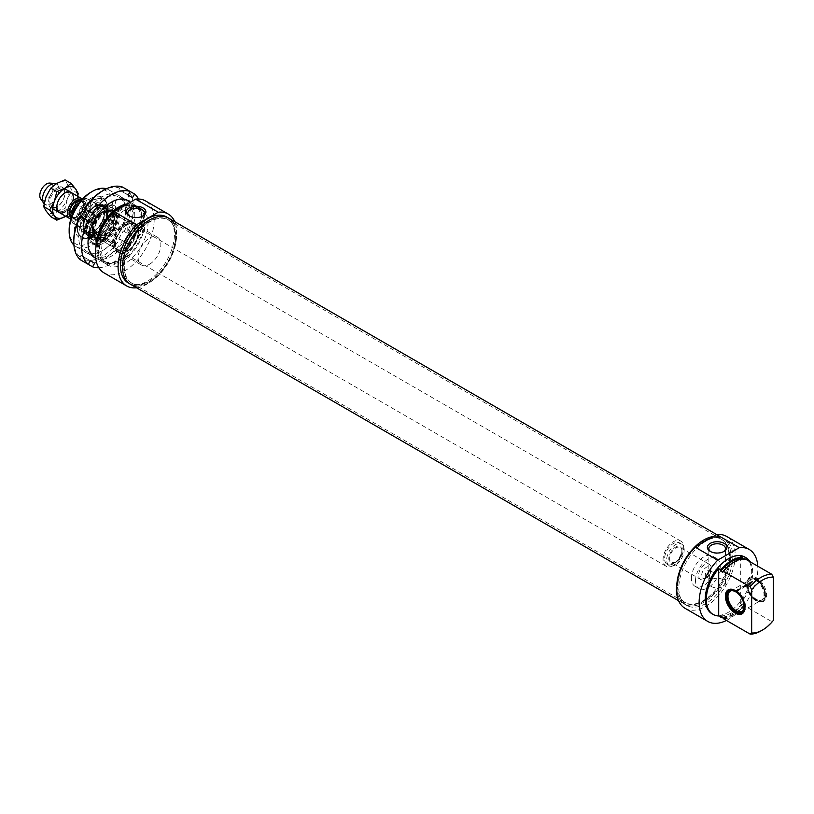 <?xml version="1.0" encoding="UTF-8"?>
<svg xmlns="http://www.w3.org/2000/svg" width="814" height="814" viewBox="0 0 814 814"><rect width="100%" height="100%" fill="white"/><g stroke="black" fill="none" stroke-linecap="round" stroke-linejoin="round"><path stroke-width="0.61" stroke-dasharray="4.07 3.05" d="M64.55 210.684A10.47 6.044 -60 0 1 59.32 211.202A10.47 6.044 -60 0 1 57.713 202.808A10.47 6.044 -60 0 1 64.55 193.579A10.47 6.044 -60 0 1 69.79 193.06A10.47 6.044 -60 0 1 71.398 201.455A10.47 6.044 -60 0 1 64.55 210.684M65.039 211.925A11.65 6.726 120 0 0 72.772 201.251M57.275 189.387A10.47 6.044 120 0 0 50.437 198.606A10.47 6.044 120 0 0 52.045 207A10.47 6.044 120 0 0 62.515 200.956A10.47 6.044 120 0 0 62.515 188.868A10.47 6.044 120 0 0 57.275 189.387M65.73 216.27A17.481 10.094 120 0 0 75.743 203.368A17.481 10.094 120 0 0 77.381 196.082M56.797 188.136A11.65 6.726 -60 0 1 63.93 198.29A11.65 6.726 -60 0 1 49.654 206.532A11.65 6.726 -60 0 1 56.797 188.136M46.093 196.693A17.481 10.094 -60 0 1 56.797 183.384A17.481 10.094 -60 0 1 67.501 184.34A17.481 10.094 -60 0 1 67.501 198.606A17.481 10.094 -60 0 1 56.797 211.925A17.481 10.094 -60 0 1 46.093 210.968A17.481 10.094 -60 0 1 46.093 196.693M77.747 196.286L75.743 203.368L71.072 211.925L65.039 216.687M50.763 216.687L56.797 211.925L65.039 208.445L67.501 198.606L72.171 190.049L67.501 184.34L65.039 179.894M71.072 211.925L65.039 208.445M78.205 193.529L72.171 190.049M124.277 266.351A36.426 21.032 120 0 0 131.817 283.028A36.426 21.032 120 0 0 135.602 284.442A36.426 21.032 120 0 0 168.244 261.996A36.426 21.032 120 0 0 171.357 222.507A36.426 21.032 120 0 0 168.244 219.943A36.426 21.032 120 0 0 140.171 229.701A36.426 21.032 120 0 0 124.277 266.351M123.616 266.137A36.62 21.144 -60 0 1 141.931 226.974A36.62 21.144 -60 0 1 170.96 222.049A36.62 21.144 -60 0 1 167.826 261.752A36.62 21.144 -60 0 1 135.002 284.33A36.62 21.144 -60 0 1 123.616 266.137M677.492 585.744A36.426 21.032 -60 0 1 691.167 551.587A36.426 21.032 -60 0 1 717.673 537.912A36.426 21.032 -60 0 1 721.458 539.336A36.426 21.032 -60 0 1 721.458 581.389A36.426 21.032 -60 0 1 685.032 602.421A36.426 21.032 -60 0 1 681.918 599.857A36.426 21.032 -60 0 1 677.492 585.744M130.433 284.239A38.166 22.039 120 0 0 168.6 262.2A38.166 22.039 120 0 0 168.6 218.132M677.869 586.121A36.62 21.144 120 0 0 682.315 600.315A36.62 21.144 120 0 0 722.069 581.745A36.62 21.144 120 0 0 718.274 538.034A36.62 21.144 120 0 0 691.625 551.78A36.62 21.144 120 0 0 677.869 586.121M676.77 586.762A38.166 22.039 -60 0 1 677.014 582.478A38.166 22.039 120 0 0 684.676 604.232A38.166 22.039 -60 0 1 676.77 586.762M713.329 536.507A38.166 22.039 -60 0 1 722.842 538.115A38.166 22.039 -60 0 1 722.852 582.193A38.166 22.039 -60 0 1 684.676 604.232A38.166 22.039 120 0 0 722.852 582.193A38.166 22.039 120 0 0 722.842 538.115A38.166 22.039 120 0 0 713.329 536.507M90.273 222.029L80.026 216.117M85.368 209.106L84.402 208.547M81.003 255.372L90.273 260.724L81.003 255.372L80.026 257.051A10224.532 8348.272 -60 0 0 80.474 259.849M122.497 240.629L130.22 245.095L128.154 243.895L132.519 236.325L123.25 230.973L118.875 238.543L122.497 240.629A42.247 24.389 -60 0 1 84.839 262.373A10224.532 8348.272 120 0 1 84.402 259.574L85.368 257.896M132.519 236.325L123.25 230.973M128.154 243.895L118.875 238.543M98.83 267.735A42.247 24.389 120 0 0 130.22 245.095M134.595 237.525A42.247 24.389 120 0 0 138.502 199.013M95.696 258.231A33.059 19.088 120 0 0 127.92 238.716A33.059 19.088 120 0 0 129.914 202.014M124.227 231.532A40.069 23.128 120 0 0 124.227 190.598A10224.532 8348.272 120 0 1 126.872 189.581A42.247 24.389 -60 0 1 126.872 233.058M126.872 189.581L130.22 191.524M84.402 259.574A40.069 23.128 120 0 0 119.851 239.102M73.799 240.181A40.069 23.128 120 0 0 80.026 257.051M128.154 195.116L118.875 189.754L123.25 192.277L124.227 190.598M122.497 187.057A10224.532 8348.272 -60 0 0 119.851 188.075L118.875 189.754M132.519 197.639L123.25 192.277M119.851 188.075A40.069 23.128 120 0 0 102.126 191.107M85.602 214.286A33.059 19.088 -60 0 1 87.932 210.582A33.059 19.088 -60 0 1 112.485 193.651A33.059 19.088 -60 0 1 125.498 210.327A33.059 19.088 -60 0 1 102.126 250.814A33.059 19.088 -60 0 1 80.535 246.622A33.059 19.088 -60 0 1 85.602 214.286M126.17 237.708A31.593 18.244 -60 0 1 94.566 255.952A31.593 18.244 -60 0 1 88.024 241.483A31.593 18.244 -60 0 1 94.566 219.465A31.593 18.244 -60 0 1 110.368 202.788A31.593 18.244 -60 0 1 126.17 201.221A31.593 18.244 -60 0 1 126.17 237.708M87.352 215.293A31.593 18.244 120 0 0 87.352 251.78A31.593 18.244 120 0 0 103.154 250.224A31.593 18.244 120 0 0 125.498 211.518A31.593 18.244 120 0 0 118.956 197.059A31.593 18.244 120 0 0 87.352 215.293M706.338 578.011A6.553 3.785 -60 0 1 701.699 575.335A6.553 3.785 -60 0 1 706.338 567.307A6.553 3.785 -60 0 1 710.968 569.983A6.553 3.785 -60 0 1 706.338 578.011L704.792 578.907A8.74 5.047 120 0 0 710.968 568.203A8.74 5.047 120 0 0 709.167 564.204A8.74 5.047 120 0 0 700.416 569.251A8.74 5.047 120 0 0 700.416 579.344A8.74 5.047 120 0 0 704.792 578.907L706.338 578.011M82.275 199.064A11.65 6.726 -60 0 1 82.977 208.588A11.65 6.726 -60 0 1 75.631 218.04A11.65 6.726 -60 0 1 70.37 218.885M80.413 220.299L75.773 224.41L80.515 227.137L86.722 226.526L90.354 221.459L85.612 218.722L80.413 220.299A12.454 7.194 120 0 0 88.268 205.657A12.454 7.194 120 0 0 80.413 200.081M82.56 198.942L85.612 198.504L90.354 201.241L80.515 206.919L77.534 205.199M90.354 201.241L80.515 206.919M80.515 227.137L90.354 221.459M87.19 226.801A14.204 8.201 -60 0 1 80.087 227.503A14.204 8.201 -60 0 1 77.808 224.756A14.204 8.201 -60 0 1 80.087 211.101A14.204 8.201 -60 0 1 90.771 202.299A14.204 8.201 -60 0 1 94.292 202.9A14.204 8.201 -60 0 1 96.469 214.286A14.204 8.201 -60 0 1 87.19 226.801M675.427 564.926A12.383 7.153 -60 0 1 669.24 565.547A12.383 7.153 -60 0 1 669.24 551.241A12.383 7.153 -60 0 1 681.623 544.098A12.383 7.153 -60 0 1 683.526 554.019A12.383 7.153 -60 0 1 675.427 564.926M673.371 563.746A12.383 7.153 -60 0 1 667.175 564.356A12.383 7.153 -60 0 1 667.175 550.05A12.383 7.153 -60 0 1 679.558 542.907A12.383 7.153 -60 0 1 681.46 552.828A12.383 7.153 -60 0 1 673.371 563.746M673.371 565.526A14.571 8.415 -60 0 1 666.086 566.249A14.571 8.415 -60 0 1 666.086 549.419A14.571 8.415 -60 0 1 680.657 541.015A14.571 8.415 -60 0 1 682.885 552.686A14.571 8.415 -60 0 1 673.371 565.526M87.637 227.35A14.571 8.415 -60 0 1 80.352 228.073A14.571 8.415 -60 0 1 78.012 225.254A14.571 8.415 -60 0 1 80.352 211.253A14.571 8.415 -60 0 1 91.31 202.218A14.571 8.415 -60 0 1 94.923 202.839A14.571 8.415 -60 0 1 97.151 214.52A14.571 8.415 -60 0 1 87.637 227.35M56.064 183.822A11.65 6.726 -60 0 1 56.563 184.066A11.65 6.726 -60 0 1 58.354 193.406A11.65 6.726 -60 0 1 50.743 203.673A11.65 6.726 -60 0 1 44.912 204.253A11.65 6.726 -60 0 1 44.119 203.642M49.847 183.079A9.473 5.464 -60 0 1 52.961 189.977A9.473 5.464 -60 0 1 46.49 199.44A9.473 5.464 -60 0 1 40.7 198.931M92.857 232.387L92.481 232.01L93.742 231.278L94.404 231.491L113.97 242.796L114.347 243.172L112.434 243.691L93.366 232.682A16.758 9.676 120 0 0 96.835 240.12A16.758 9.676 120 0 0 100.987 240.832A16.758 9.676 120 0 0 113.594 230.443A16.758 9.676 120 0 0 116.28 214.336A16.758 9.676 120 0 0 113.594 211.101A16.758 9.676 120 0 0 100.773 215.486A16.758 9.676 120 0 0 93.366 232.214L112.434 243.213L114.347 242.694L94.404 231.023L92.481 231.532L93.366 232.214A16.758 9.676 120 0 0 93.366 232.682L92.857 232.387A16.758 9.676 120 0 0 94.892 238.644A16.758 9.676 120 0 0 96.327 239.825A16.758 9.676 120 0 0 113.075 230.148A16.758 9.676 120 0 0 113.075 210.806A16.758 9.676 120 0 0 111.335 210.144A16.758 9.676 120 0 0 99.237 216.331A16.758 9.676 120 0 0 92.857 231.909M92.481 232.01A16.555 9.565 120 0 0 94.485 238.187A16.555 9.565 120 0 0 112.464 229.792A16.555 9.565 120 0 0 110.745 210.022A16.555 9.565 120 0 0 98.789 216.137A16.555 9.565 120 0 0 92.481 231.532M93.742 231.278A14.764 8.527 120 0 0 98.331 238.38A14.764 8.527 120 0 0 111.569 229.273A14.764 8.527 120 0 0 112.831 213.268A14.764 8.527 120 0 0 101.221 215.161A14.764 8.527 120 0 0 93.742 230.8M113.97 242.796A14.571 8.415 120 0 0 115.741 248.209A14.571 8.415 120 0 0 116.992 249.226A14.571 8.415 120 0 0 131.563 240.822A14.571 8.415 120 0 0 131.563 223.992A14.571 8.415 120 0 0 130.047 223.423A14.571 8.415 120 0 0 119.536 228.785A14.571 8.415 120 0 0 113.97 242.318M114.347 243.172A14.764 8.527 120 0 0 116.137 248.657A14.764 8.527 120 0 0 132.173 241.168A14.764 8.527 120 0 0 130.637 223.545A14.764 8.527 120 0 0 119.984 228.978A14.764 8.527 120 0 0 114.347 242.694M94.404 231.491A14.571 8.415 120 0 0 97.415 237.932A14.571 8.415 120 0 0 98.932 238.502A14.571 8.415 120 0 0 111.986 229.517A14.571 8.415 120 0 0 113.238 213.716A14.571 8.415 120 0 0 111.986 212.698A14.571 8.415 120 0 0 100.855 216.493A14.571 8.415 120 0 0 94.404 231.023M112.434 243.213A16.758 9.676 -60 0 1 124.277 222.934A16.758 9.676 -60 0 1 132.651 222.1A16.758 9.676 -60 0 1 134.086 223.28A16.758 9.676 -60 0 1 132.651 241.453A16.758 9.676 -60 0 1 117.633 251.78A16.758 9.676 -60 0 1 115.893 251.119A16.758 9.676 -60 0 1 112.434 243.691M113.085 243.905A16.555 9.565 120 0 0 118.223 251.892A16.555 9.565 120 0 0 133.069 241.687A16.555 9.565 120 0 0 134.483 223.738A16.555 9.565 120 0 0 121.459 225.875A16.555 9.565 120 0 0 113.085 243.427M126.852 224.42A16.758 9.676 120 0 0 115.903 239.184A16.758 9.676 120 0 0 118.468 252.605A16.758 9.676 120 0 0 135.226 242.938A16.758 9.676 120 0 0 135.226 223.585A16.758 9.676 120 0 0 126.852 224.42M108.384 205.871A20.849 12.037 -60 0 1 116.951 209.656A20.849 12.037 -60 0 1 114.092 230.738A20.849 12.037 -60 0 1 97.273 243.742A20.849 12.037 -60 0 1 90.018 226.17A20.849 12.037 -60 0 1 108.384 205.871M102.147 241.677A21.856 12.617 -60 0 1 95.442 243.783A21.856 12.617 -60 0 1 91.219 242.765A21.856 12.617 -60 0 1 87.871 225.254A21.856 12.617 -60 0 1 102.147 205.993A21.856 12.617 -60 0 1 107.082 204.08A21.856 12.617 -60 0 1 113.075 204.914A21.856 12.617 -60 0 1 116.066 208.048A21.856 12.617 -60 0 1 102.147 241.677M99.389 241.85A18.956 10.938 -60 0 1 93.793 240.873A18.956 10.938 -60 0 1 94.19 219.251A18.956 10.938 -60 0 1 112.719 208.079A18.956 10.938 -60 0 1 115.212 225.926A18.956 10.938 -60 0 1 99.389 241.85M97.792 198.708A21.856 12.617 120 0 0 92.857 200.631A21.856 12.617 120 0 0 78.571 219.882A21.856 12.617 120 0 0 81.929 237.393A21.856 12.617 120 0 0 103.785 224.776A21.856 12.617 120 0 0 103.785 199.542A21.856 12.617 120 0 0 97.792 198.708M96.52 202.879A17.114 9.88 -60 0 1 101.384 203.632A17.114 9.88 -60 0 1 101.211 223.29A17.114 9.88 -60 0 1 84.259 233.272A17.114 9.88 -60 0 1 82.295 217.084A17.114 9.88 -60 0 1 96.52 202.879M90.334 233.15A15.588 9.005 -60 0 1 84.371 231.013A15.588 9.005 -60 0 1 86.06 214.55A15.588 9.005 -60 0 1 99.471 204.853A15.588 9.005 -60 0 1 103.877 218.569A15.588 9.005 -60 0 1 90.334 233.15M92.867 234.157A15.151 8.751 -60 0 1 88.716 233.577A15.151 8.751 -60 0 1 87.739 232.845A15.151 8.751 -60 0 1 87.607 218.233A15.151 8.751 -60 0 1 99.715 206.756A15.151 8.751 -60 0 1 102.747 206.858A15.151 8.751 -60 0 1 103.866 207.336A15.151 8.751 -60 0 1 105.393 221.723A15.151 8.751 -60 0 1 92.867 234.157M101.913 208.028A15.151 8.751 -60 0 1 106.064 208.598A15.151 8.751 -60 0 1 106.583 208.944A15.151 8.751 -60 0 1 106.064 226.099A15.151 8.751 -60 0 1 91.473 235.124A15.151 8.751 -60 0 1 90.914 234.849A15.151 8.751 -60 0 1 89.377 220.452A15.151 8.751 -60 0 1 101.913 208.028M106.553 210.663A15.191 8.771 -60 0 1 110.714 211.243A15.191 8.771 -60 0 1 110.714 228.785A15.191 8.771 -60 0 1 95.523 237.546A15.191 8.771 -60 0 1 93.997 223.128A15.191 8.771 -60 0 1 106.553 210.663M106.237 210.49A15.191 8.771 -60 0 1 110.399 211.07A15.191 8.771 -60 0 1 110.399 228.602A15.191 8.771 -60 0 1 95.218 237.373A15.191 8.771 -60 0 1 93.681 222.944A15.191 8.771 -60 0 1 106.237 210.49M106.644 210.277A15.619 9.015 -60 0 1 112.291 212.006A15.619 9.015 -60 0 1 110.928 228.907A15.619 9.015 -60 0 1 96.978 238.543A15.619 9.015 -60 0 1 93.203 224.481A15.619 9.015 -60 0 1 106.644 210.277M69.159 229.772A30.596 17.664 120 0 0 90.792 242.267A30.596 17.664 120 0 0 112.424 204.792A30.596 17.664 120 0 0 90.792 192.297M106.41 188.777A32.784 18.926 -60 0 1 108.73 189.784A32.784 18.926 -60 0 1 108.73 227.635A32.784 18.926 -60 0 1 75.946 246.561A32.784 18.926 -60 0 1 73.921 245.055M95.94 247.232A32.784 18.926 120 0 0 102.737 262.027A32.784 18.926 120 0 0 119.119 260.409A32.784 18.926 120 0 0 142.308 220.258A32.784 18.926 120 0 0 135.511 205.25A32.784 18.926 120 0 0 127.442 203.856M90.792 198.413A23.118 13.35 -60 0 1 106.064 201.73A23.118 13.35 -60 0 1 102.35 223.952A23.118 13.35 -60 0 1 84.961 238.278A23.118 13.35 -60 0 1 74.715 223.138A23.118 13.35 -60 0 1 90.792 198.413M124.44 205.586A32.051 18.508 -60 0 1 142.308 220.848A32.051 18.508 -60 0 1 119.638 260.104A32.051 18.508 -60 0 1 98.138 238.075M112.474 213.237A32.051 18.508 -60 0 1 114.835 211.131M101.638 229.426A31.329 18.081 120 0 0 103.978 261.06A31.329 18.081 120 0 0 135.297 242.979A31.329 18.081 120 0 0 135.297 206.807A31.329 18.081 120 0 0 119.638 208.364A31.329 18.081 120 0 0 106.736 220.604M104.182 210.643A17.593 10.155 -60 0 1 115.812 213.176A17.593 10.155 -60 0 1 112.983 230.097A17.593 10.155 -60 0 1 99.746 240.995A17.593 10.155 -60 0 1 91.748 232.448A17.593 10.155 -60 0 1 104.182 210.643M104.182 207.173A21.856 12.617 120 0 0 89.906 226.424A21.856 12.617 120 0 0 93.254 243.935A21.856 12.617 120 0 0 115.11 231.318A21.856 12.617 120 0 0 115.11 206.084A21.856 12.617 120 0 0 104.182 207.173M92.338 200.325A21.856 12.617 120 0 0 78.063 219.587A21.856 12.617 120 0 0 81.41 237.098A21.856 12.617 120 0 0 86.823 238.024A21.856 12.617 120 0 0 103.266 224.481A21.856 12.617 120 0 0 106.776 203.469A21.856 12.617 120 0 0 103.266 199.247A21.856 12.617 120 0 0 92.338 200.325M142.491 216.229A8.333 4.813 180 0 1 142.012 216.524A8.333 4.813 180 0 1 130.23 216.524L130.23 216.524A8.333 4.813 180 0 1 129.752 216.229M130.23 216.524L129.192 215.924L130.23 216.524M130.23 235.684C134.147 236.874 138.075 236.243 142.012 233.771L144.454 231.288C142.308 227.655 137.556 226.221 130.23 226.964L127.788 231.288L130.23 235.684M136.538 287.769A41.524 23.972 120 0 0 168.213 261.986A41.524 23.972 120 0 0 174.715 221.652M128.368 283.048A38.166 22.039 120 0 0 166.544 261.009A38.166 22.039 120 0 0 166.534 216.941M121.703 209.554A31.329 18.081 120 0 0 101.231 237.149A31.329 18.081 120 0 0 106.034 262.25A31.329 18.081 120 0 0 137.363 244.169A31.329 18.081 120 0 0 137.363 207.997A31.329 18.081 120 0 0 121.703 209.554M121.703 208.364A32.784 18.926 120 0 0 100.285 237.25A32.784 18.926 120 0 0 105.311 263.512A32.784 18.926 120 0 0 138.085 244.587A32.784 18.926 120 0 0 138.085 206.736A32.784 18.926 120 0 0 121.703 208.364M124.786 210.144A32.784 18.926 120 0 0 103.378 239.031A32.784 18.926 120 0 0 108.394 265.303A32.784 18.926 120 0 0 141.178 246.377A32.784 18.926 120 0 0 141.178 208.516A32.784 18.926 120 0 0 124.786 210.144M104.029 272.873A41.524 23.972 120 0 0 145.553 248.901A41.524 23.972 120 0 0 145.553 200.946M137.017 286.029A38.166 22.039 120 0 0 168.6 262.2A38.166 22.039 120 0 0 173.433 222.934M149.511 264.265A16.026 9.249 120 0 0 159.982 250.152A16.026 9.249 120 0 0 157.529 237.301A16.026 9.249 120 0 0 149.511 238.095A16.026 9.249 120 0 0 139.041 252.218A16.026 9.249 120 0 0 141.504 265.059A16.026 9.249 120 0 0 149.511 264.265M126.852 225.01A16.026 9.249 120 0 0 116.382 239.133A16.026 9.249 120 0 0 118.834 251.974A16.026 9.249 120 0 0 134.859 242.725A16.026 9.249 120 0 0 134.859 224.216A16.026 9.249 120 0 0 126.852 225.01M735.907 591.951L756.511 580.056L755.992 579.324L735.988 591.015M735.591 590.75L756.094 578.947L755.585 580.28L735.907 591.605M738.481 593.07A12.912 7.458 60 0 1 744.403 603.327M736.416 591.819A11.65 6.726 60 0 1 743.538 601.088A11.65 6.726 60 0 1 743.04 610.49A11.65 6.726 60 0 1 742.836 610.704M731.308 590.73A11.65 6.726 60 0 1 731.593 590.669A11.65 6.726 60 0 1 736.009 591.585M755.992 580.514A11.65 6.726 60 0 1 763.44 590.801A11.65 6.726 60 0 1 761.619 600.01A11.65 6.726 60 0 1 760.408 600.457A11.65 6.726 60 0 1 749.959 593.274A11.65 6.726 60 0 1 748.961 580.636A11.65 6.726 60 0 1 749.959 579.822A11.65 6.726 60 0 1 755.585 580.28M756.511 580.056A11.854 6.838 60 0 1 764.346 591.534A11.854 6.838 60 0 1 760.998 600.335A11.854 6.838 60 0 1 750.376 593.04A11.854 6.838 60 0 1 749.358 580.189A11.854 6.838 60 0 1 756.094 579.822M736.416 590.628A13.116 7.57 60 0 1 745.482 606.562A13.116 7.57 60 0 1 742.765 612.566A13.116 7.57 60 0 1 742.51 612.708M741.106 613.135A13.116 7.57 60 0 1 729.659 604.995A13.116 7.57 60 0 1 728.337 591.015M729.405 590.018A13.116 7.57 60 0 1 729.659 589.855A13.116 7.57 60 0 1 736.009 590.394M755.585 579.09A13.116 7.57 -120 0 0 750.589 578.042A13.116 7.57 -120 0 0 749.226 578.561A13.116 7.57 -120 0 0 749.226 593.701A13.116 7.57 -120 0 0 762.342 601.271A13.116 7.57 -120 0 0 763.471 600.345A13.116 7.57 -120 0 0 765.058 595.268A13.116 7.57 -120 0 0 755.992 579.324M756.511 579.192A12.912 7.458 60 0 1 764.417 589.458A12.912 7.458 60 0 1 763.868 599.887A12.912 7.458 60 0 1 749.847 593.345A12.912 7.458 60 0 1 751.18 577.92A12.912 7.458 60 0 1 756.094 578.947M747.028 584.259A13.116 7.57 -120 0 0 756.298 600.325A13.116 7.57 -120 0 0 762.86 600.966A13.116 7.57 -120 0 0 765.577 594.963A13.116 7.57 -120 0 0 759.849 581.776A13.116 7.57 -120 0 0 749.745 578.255A13.116 7.57 -120 0 0 747.028 584.259L747.028 583.669A13.838 7.987 60 0 1 756.817 578.011A13.838 7.987 60 0 1 766.605 594.963A13.838 7.987 60 0 1 756.817 600.62A13.838 7.987 60 0 1 747.028 583.669M735.439 590.659A13.116 7.57 60 0 1 735.693 590.801A13.116 7.57 60 0 1 744.973 606.868A13.116 7.57 60 0 1 744.963 607.152M750.02 561.721A32.784 18.926 -60 0 1 740.333 603.469L742.399 604.66L742.399 603.306L744.454 605.178A344.81 199.074 -120 0 0 744.973 606.145L771.753 621.611L773.3 620.471M740.333 603.469L740.333 556.125M744.973 558.801A344.81 199.074 -120 0 0 744.454 559.177L744.454 559.859L742.785 558.903M744.973 606.868L744.973 607.458M744.973 606.145A32.784 18.926 -60 0 1 723.331 618.64M722.822 617.663A32.051 18.508 120 0 0 744.454 605.178M722.822 616.992A31.329 18.081 120 0 0 744.454 604.497M744.454 559.177A32.051 18.508 120 0 0 733.892 562.108M744.454 559.859A31.329 18.081 120 0 0 722.822 572.354M760.937 630.952A32.784 18.926 120 0 0 771.753 621.611M710.459 572.069A3.643 2.106 120 0 0 709.706 570.4A3.643 2.106 120 0 0 706.898 571.377A3.643 2.106 120 0 0 705.311 575.04A3.643 2.106 120 0 0 706.064 576.709A3.643 2.106 120 0 0 708.872 575.732A3.643 2.106 120 0 0 710.459 572.069M709.279 577.33C709.401 573.717 710.764 572.11 713.369 572.517C714.509 575.976 713.298 578.082 709.727 578.825L709.279 577.33M691.401 578.316A17.481 10.094 -60 0 1 699.033 560.724A17.481 10.094 -60 0 1 712.504 556.033A17.481 10.094 -60 0 1 716.127 564.041A17.481 10.094 -60 0 1 708.495 581.634A17.481 10.094 -60 0 1 695.024 586.314A17.481 10.094 -60 0 1 691.401 578.316M695.522 580.697A17.481 10.094 -60 0 1 703.154 563.095A17.481 10.094 -60 0 1 716.625 558.414A17.481 10.094 -60 0 1 716.625 578.601A17.481 10.094 -60 0 1 699.145 588.695A17.481 10.094 -60 0 1 695.522 580.697M723.524 551.678A8.333 4.813 180 0 1 723.046 551.973A8.333 4.813 180 0 1 711.263 551.973L711.263 551.973A8.333 4.813 180 0 1 710.785 551.678M711.263 551.973L710.225 551.383L711.263 551.973M711.263 586.477A8.333 4.813 0 0 0 720.349 587.515A8.333 4.813 0 0 0 725.488 583.068A8.333 4.813 0 0 0 717.154 578.255A8.333 4.813 0 0 0 708.821 583.068A8.333 4.813 0 0 0 711.263 586.477M685.062 608.323A41.524 23.972 120 0 0 726.587 584.35A41.524 23.972 120 0 0 726.587 536.406M705.819 541.198A38.166 22.039 120 0 0 680.88 574.837A38.166 22.039 120 0 0 686.741 605.423A38.166 22.039 120 0 0 724.908 583.384A38.166 22.039 120 0 0 724.908 539.306A38.166 22.039 120 0 0 705.819 541.198M726.454 620.441A41.524 23.972 120 0 0 757.773 566.198M720.756 615.801A31.329 18.081 120 0 0 742.399 603.306M712.097 613.837A32.784 18.926 120 0 0 744.881 594.912A32.784 18.926 120 0 0 744.881 557.061M722.822 617.073A32.784 18.926 120 0 0 742.399 604.66M675.844 562.199A8.74 5.047 -60 0 1 671.469 562.627A8.74 5.047 -60 0 1 671.469 552.533A8.74 5.047 -60 0 1 680.209 547.486A8.74 5.047 -60 0 1 681.552 554.497A8.74 5.047 -60 0 1 675.844 562.199M80.281 200.152A9.839 5.678 -60 0 1 81.522 200.58A9.839 5.678 -60 0 1 83.028 208.455A9.839 5.678 -60 0 1 76.608 217.124A9.839 5.678 -60 0 1 71.693 217.613A9.839 5.678 -60 0 1 70.157 215.822M70.146 216.728A10.124 5.851 120 0 0 76.251 217.155A10.124 5.851 120 0 0 82.997 207.763A10.124 5.851 120 0 0 80.779 199.868M79.05 218.528A9.839 5.678 120 0 0 85.47 209.87A9.839 5.678 120 0 0 83.964 201.984A9.839 5.678 120 0 0 74.135 207.662A9.839 5.678 120 0 0 74.135 219.017A9.839 5.678 120 0 0 79.05 218.528M79.457 219.241A10.419 6.013 -60 0 1 73.077 210.165A10.419 6.013 -60 0 1 85.836 202.808A10.419 6.013 -60 0 1 79.457 219.241M78.51 201.18A12.454 7.194 120 0 0 70.655 215.822A12.454 7.194 120 0 0 78.51 221.398M85.612 198.504A14.204 8.201 -60 0 1 87.8 199.155A14.204 8.201 -60 0 1 85.612 218.722M75.773 224.41A14.204 8.201 -60 0 1 73.596 223.758A14.204 8.201 -60 0 1 70.818 219.231M675.427 562.433A9.32 5.383 -60 0 1 669.719 554.314A9.32 5.383 -60 0 1 681.145 547.72A9.32 5.383 -60 0 1 675.427 562.433M97.517 206.084A14.581 8.415 -60 0 1 100.427 206.176A14.581 8.415 -60 0 1 103.347 219.556A14.581 8.415 -60 0 1 90.934 232.448A14.581 8.415 -60 0 1 85.999 231.186A14.581 8.415 -60 0 1 85.867 217.124A14.581 8.415 -60 0 1 97.517 206.084M97.253 205.484A15.008 8.659 -60 0 1 103.917 217.165A15.008 8.659 -60 0 1 90.466 232.621A15.008 8.659 -60 0 1 83.801 220.94A15.008 8.659 -60 0 1 97.253 205.484M106.207 210.643A15.018 8.669 -60 0 1 109.829 229.375A15.018 8.669 -60 0 1 92.399 232.641A15.018 8.669 -60 0 1 106.207 210.643M105.759 210.836A14.581 8.425 -60 0 1 110.256 211.721A14.581 8.425 -60 0 1 109.758 228.235A14.581 8.425 -60 0 1 95.716 236.925A14.581 8.425 -60 0 1 93.518 223.28A14.581 8.425 -60 0 1 105.759 210.836M95.116 238.99A18.569 10.724 -60 0 1 89.632 238.034A18.569 10.724 -60 0 1 88.309 220.279A18.569 10.724 -60 0 1 103.51 205.413A18.569 10.724 -60 0 1 108.181 205.901A18.569 10.724 -60 0 1 110.612 223.382A18.569 10.724 -60 0 1 95.116 238.99M97.517 198.86A21.561 12.454 -60 0 1 102.717 225.753A21.561 12.454 -60 0 1 77.696 230.454A21.561 12.454 -60 0 1 97.517 198.86M99.064 204.456A17.013 9.819 -60 0 1 103.897 205.209A17.013 9.819 -60 0 1 103.734 224.756A17.013 9.819 -60 0 1 86.895 234.666A17.013 9.819 -60 0 1 84.941 218.579A17.013 9.819 -60 0 1 99.064 204.456M98.982 205.138A16.311 9.412 -60 0 1 101.17 205.036A16.311 9.412 -60 0 1 105.779 219.383A16.311 9.412 -60 0 1 91.616 234.625A16.311 9.412 -60 0 1 85.378 232.397A16.311 9.412 -60 0 1 86.345 216.677A16.311 9.412 -60 0 1 98.982 205.138M103.083 206.644A17.135 9.9 -60 0 1 109.28 208.537A17.135 9.9 -60 0 1 107.774 227.086A17.135 9.9 -60 0 1 92.47 237.657A17.135 9.9 -60 0 1 88.339 222.232A17.135 9.9 -60 0 1 103.083 206.644M69.79 193.06L62.515 188.868M59.32 211.202L52.045 207M135.602 284.442L135.002 284.33M131.817 283.028L685.032 602.421M168.244 219.943L721.458 539.336M717.673 537.912L718.274 538.034M678.561 600.701L686.741 605.423M716.737 534.595L724.908 539.306M88.024 241.483L88.024 242.674M110.368 202.788L111.396 202.187M126.17 201.221L118.956 197.059M94.566 255.952L87.352 251.78M125.498 211.518L125.498 210.327M103.154 250.224L102.126 250.814M710.968 569.983L710.968 568.203M709.167 564.204L680.209 547.486C682.926 547.496 682.854 557.112 675.549 562.169L671.469 562.627L700.416 579.344M71.693 217.613L76.312 217.094C83.17 210.836 84.91 205.332 81.522 200.58L83.964 201.984C78.459 197.68 67.654 216.402 74.135 219.017L71.693 217.613M84.971 198.341L87.8 199.155L94.292 202.9M70.625 219.882L73.596 223.758L80.087 227.503M681.623 544.098L679.558 542.907M669.24 565.547L667.175 564.356M680.657 541.015L94.923 202.839M666.086 566.249L80.352 228.073M90.771 202.299L91.31 202.218M64.347 188.553L56.563 184.066M52.696 208.74L44.912 204.253M96.327 239.825L96.835 240.12M113.075 210.806L113.594 211.101M110.745 210.022L111.335 210.144M130.047 223.423L130.637 223.545M97.415 237.932L116.992 249.226M111.986 212.698L131.563 223.992M98.932 238.502L98.331 238.38M118.223 251.892L117.633 251.78M115.893 251.119L118.468 252.605M132.651 222.1L135.226 223.585M116.951 209.656L116.066 208.048M97.273 243.742L95.442 243.783M102.747 206.858L100.427 206.176C112.647 208.76 94.343 240.466 85.999 231.186L87.739 232.845M91.473 235.124L95.716 236.925C92.328 235.154 91.504 231.054 93.264 224.644C95.37 220.207 95.849 215.293 105.973 210.887L110.256 211.721L106.583 208.944M112.719 208.079L108.181 205.901L103.246 205.372C93.142 209.188 87.393 217.328 85.999 229.813C86.671 234.758 87.881 237.505 89.632 238.034L93.793 240.873M81.41 237.098L81.929 237.393C70.024 231.939 83.008 200.376 97.67 198.687L103.266 199.247M84.259 233.272L86.895 234.666C97.578 241.453 115.12 211.07 103.897 205.209L101.384 203.632M99.471 204.853L101.17 205.036L99.043 205.138C89.55 206.145 79.68 226.038 85.378 232.397L84.371 231.013M106.064 208.598L103.866 207.336M90.914 234.849L88.716 233.577M112.291 212.006L109.28 208.537C111.111 210.714 111.64 214.051 110.867 218.549C106.99 230.911 100.855 237.281 92.47 237.657L96.978 238.543M75.946 246.561L92.888 256.339M95.655 257.946L102.737 262.027M108.73 189.784L125.661 199.562M130.271 202.218L135.511 205.25M142.308 220.848L142.308 220.258M119.638 260.104L119.119 260.409M116.28 214.336L115.812 213.176M100.987 240.832L99.746 240.995M106.776 203.469L106.064 201.73M86.823 238.024L84.961 238.278M142.012 216.524L143.05 215.924M144.454 231.288L144.454 213.115M127.788 231.288L127.788 213.115M91.219 242.765L93.254 243.935M113.075 204.914L115.11 206.084M103.978 261.06L106.034 262.25M135.297 206.807L137.363 207.997M105.311 263.512L108.394 265.303M138.085 206.736L141.178 208.516M118.834 251.974L141.504 265.059M134.859 224.216L157.529 237.301M731.593 590.669L731.003 590.781M760.408 600.457L760.998 600.335M742.042 611.304L761.619 600.01M730.382 591.117L749.959 579.822M751.18 577.92L750.589 578.042M756.298 600.325L756.817 600.62M749.745 578.255L749.226 578.561M729.659 589.855L729.141 590.15M762.86 600.966L762.342 601.271M742.765 612.566L742.256 612.861M735.693 590.801L735.184 590.506M713.369 572.517L709.706 570.4M709.727 578.825L706.064 576.709M716.625 558.414L712.504 556.033M699.145 588.695L695.024 586.314M723.046 551.973L724.084 551.383M725.488 583.068L725.488 548.575M708.821 583.068L708.821 548.575"/><path stroke-width="1.22" d="M72.772 201.251A11.65 6.726 120 0 0 66.962 192.043A11.65 6.726 120 0 0 56.858 206.013A11.65 6.726 120 0 0 65.039 211.925M54.335 201.455A17.481 10.094 120 0 0 54.335 215.73A17.481 10.094 120 0 0 65.039 216.687A17.481 10.094 120 0 0 65.73 216.27L56.797 220.167L54.335 215.73L49.654 210.012L54.335 201.455L56.797 191.626L65.039 188.136A17.481 10.094 120 0 0 54.335 201.455M77.381 196.082A17.481 10.094 120 0 0 75.743 189.092A17.481 10.094 120 0 0 65.039 188.136L71.072 183.384L75.743 189.092L78.205 193.529L77.747 196.286M71.072 183.384L65.039 179.894L56.797 183.384L50.763 188.136L46.093 196.693L43.63 206.532L46.093 210.968L50.763 216.687L56.797 220.167M49.654 210.012L43.63 206.532M56.797 191.626L50.763 188.136M173.433 222.934A38.166 22.039 120 0 0 168.6 218.132A38.166 22.039 120 0 0 139.184 228.358A38.166 22.039 120 0 0 122.527 266.768A38.166 22.039 120 0 0 130.433 284.239A38.166 22.039 120 0 0 137.017 286.029M677.014 582.478A38.166 22.039 -60 0 1 713.329 536.507A38.166 22.039 120 0 0 703.764 540.008A38.166 22.039 120 0 0 677.014 582.478M84.839 208.801A42.247 24.389 -60 0 1 103.673 190.222L102.126 191.107A40.069 23.128 120 0 0 84.402 208.547L94.638 214.458L90.273 222.029L80.026 216.117A40.069 23.128 120 0 0 73.799 240.181L73.799 241.962A42.247 24.389 -60 0 1 80.474 216.371M81.003 216.677L85.368 209.106L94.638 214.458M94.638 263.248L90.273 260.724L94.638 263.248L92.572 266.829L84.839 262.373M73.799 241.962A42.247 24.389 -60 0 0 80.474 259.849L88.197 264.306L90.273 260.724M88.197 220.828A42.247 24.389 120 0 0 88.197 264.306M92.572 266.829A42.247 24.389 120 0 0 98.83 267.735M138.502 199.013A42.247 24.389 120 0 0 134.595 194.047L132.519 197.639L128.154 195.116L130.22 191.524A42.247 24.389 120 0 0 92.572 213.258M129.914 202.014A33.059 19.088 120 0 0 111.396 202.187A33.059 19.088 120 0 0 88.024 242.674A33.059 19.088 120 0 0 95.696 258.231M103.673 190.222A42.247 24.389 -60 0 1 122.497 187.057L134.595 194.047M70.37 218.885A11.65 6.726 -60 0 1 69.8 218.62A11.65 6.726 -60 0 1 69.8 205.159A11.65 6.726 -60 0 1 81.451 198.433A11.65 6.726 -60 0 1 82.275 199.064M77.534 205.199L75.773 204.182L75.885 202.981L82.56 198.942M44.119 203.642A11.65 6.726 -60 0 1 43.61 203.042A11.65 6.726 -60 0 1 44.912 190.791A11.65 6.726 -60 0 1 54.874 183.537A11.65 6.726 -60 0 1 56.064 183.822M43.61 203.042L40.7 198.931A9.473 5.464 -60 0 1 41.758 188.97A9.473 5.464 -60 0 1 49.847 183.079L54.874 183.537M90.792 192.297L92.338 191.412L90.792 192.297A30.596 17.664 120 0 0 69.159 229.772L69.159 231.552A32.784 18.926 -60 0 1 92.338 191.412A32.784 18.926 -60 0 1 106.41 188.777M73.921 245.055A32.784 18.926 -60 0 1 69.159 231.552M127.442 203.856A32.784 18.926 120 0 0 119.119 206.868A32.784 18.926 120 0 0 95.94 247.232M114.835 211.131A32.051 18.508 -60 0 1 119.638 207.763A32.051 18.508 -60 0 1 124.44 205.586M98.138 238.075A32.051 18.508 -60 0 1 112.474 213.237M106.736 220.604A31.329 18.081 120 0 0 101.638 229.426M129.752 216.229A8.333 4.813 180 0 1 127.788 213.115A8.333 4.813 180 0 1 136.121 208.303A8.333 4.813 180 0 1 144.454 213.115A8.333 4.813 180 0 1 142.491 216.229M129.192 215.924A9.799 5.657 0 0 0 143.05 215.924A9.799 5.657 0 0 0 143.05 207.926A9.799 5.657 0 0 0 129.192 207.926A9.799 5.657 0 0 0 129.192 215.924L129.192 215.924M113.98 211.62L135.592 199.145L158.262 212.23L136.65 224.705L113.98 211.62A41.524 23.972 120 0 0 104.029 272.873L126.689 285.958A41.524 23.972 120 0 0 136.538 287.769M136.65 224.705A41.524 23.972 120 0 0 126.689 285.958M174.715 221.652A41.524 23.972 120 0 0 168.213 214.031A41.524 23.972 120 0 0 158.262 212.23M130.433 284.239A38.166 22.039 120 0 1 124.573 253.653A38.166 22.039 120 0 1 149.511 220.014A38.166 22.039 120 0 1 168.6 218.132L166.534 216.941A38.166 22.039 120 0 0 147.456 218.824A38.166 22.039 120 0 0 122.517 252.462A38.166 22.039 120 0 0 128.368 283.048L678.561 600.701M168.213 214.031L145.553 200.946A41.524 23.972 120 0 0 135.592 199.145M735.988 591.015L735.907 591.951A11.854 6.838 60 0 1 743.151 601.383A11.854 6.838 60 0 1 742.643 610.938A11.854 6.838 60 0 1 729.771 604.934A11.854 6.838 60 0 1 731.003 590.781A11.854 6.838 60 0 1 735.49 591.717L735.591 590.75M735.907 591.086A12.912 7.458 60 0 1 738.481 593.07M744.403 603.327A12.912 7.458 60 0 1 740.811 613.196A12.912 7.458 60 0 1 729.242 605.24A12.912 7.458 60 0 1 728.133 591.229A12.912 7.458 60 0 1 735.49 590.842M742.836 610.704A11.65 6.726 60 0 1 742.042 611.304A11.65 6.726 60 0 1 730.382 604.578A11.65 6.726 60 0 1 730.382 591.117A11.65 6.726 60 0 1 731.308 590.73M742.51 612.708A13.116 7.57 60 0 1 741.412 613.084A13.116 7.57 60 0 1 741.106 613.135M728.337 591.015A13.116 7.57 60 0 1 728.53 590.781A13.116 7.57 60 0 1 729.405 590.018M744.963 607.152A13.116 7.57 60 0 1 742.256 612.861A13.116 7.57 60 0 1 729.141 605.29A13.116 7.57 60 0 1 729.141 590.15A13.116 7.57 60 0 1 735.439 590.659M742.785 558.903L742.399 557.315L740.333 556.125A32.784 18.926 -60 0 1 745.909 557.661A32.784 18.926 -60 0 1 750.02 561.721M751.668 632.956A30.596 17.664 -60 0 0 762.484 630.056A30.596 17.664 -60 0 0 773.3 620.471L773.3 577.197L771.753 574.267L744.973 558.801A32.784 18.926 -60 0 0 734.157 561.955A32.784 18.926 -60 0 0 723.331 571.296L750.121 586.762L751.668 589.692L751.668 632.956L750.121 634.106L723.331 618.64A344.81 199.074 60 0 1 722.822 617.663L720.756 615.801L720.756 617.154L718.701 615.964A32.784 18.926 -60 0 1 713.125 614.438A32.784 18.926 -60 0 1 718.701 568.62L720.756 569.81L720.756 571.163L722.822 572.354L722.822 571.672A344.81 199.074 60 0 1 723.331 571.296M744.973 607.458A13.838 7.987 -120 0 0 735.184 590.506A13.838 7.987 -120 0 0 725.396 596.153A13.838 7.987 -120 0 0 735.184 613.105A13.838 7.987 -120 0 0 744.973 607.458M718.701 568.62L718.701 615.964M733.892 562.108A32.051 18.508 120 0 0 733.638 562.25A32.051 18.508 120 0 0 722.822 571.672M750.121 634.106A32.784 18.926 120 0 0 760.937 630.952L762.484 630.056M751.668 589.692A30.596 17.664 -60 0 1 773.3 577.197M771.753 574.267A32.784 18.926 120 0 0 750.121 586.762M710.785 551.678A8.333 4.813 180 0 1 708.821 548.575A8.333 4.813 180 0 1 717.154 543.762A8.333 4.813 180 0 1 725.488 548.575A8.333 4.813 180 0 1 723.524 551.678M710.225 551.383A9.799 5.657 0 0 0 724.084 551.383A9.799 5.657 0 0 0 724.084 543.386A9.799 5.657 0 0 0 710.225 543.386A9.799 5.657 0 0 0 710.225 551.383L710.225 551.383M716.625 534.605L739.295 547.69L717.683 560.164L695.014 547.079L716.625 534.605A41.524 23.972 120 0 1 726.587 536.406L749.246 549.491A41.524 23.972 120 0 0 739.295 547.69M695.014 547.079A41.524 23.972 120 0 0 685.062 608.323L707.722 621.408A41.524 23.972 120 0 0 726.454 620.441M717.683 560.164A41.524 23.972 120 0 0 707.722 621.408M757.773 566.198A41.524 23.972 120 0 0 749.246 549.491M742.399 558.669A31.329 18.081 120 0 0 720.756 571.163M745.909 557.661L744.881 557.061A32.784 18.926 120 0 0 728.489 558.689A32.784 18.926 120 0 0 707.071 587.576A32.784 18.926 120 0 0 712.097 613.837L713.125 614.438M742.399 557.315A32.784 18.926 120 0 0 731.572 560.47A32.784 18.926 120 0 0 720.756 569.81M720.756 617.154A32.784 18.926 120 0 0 722.822 617.073M70.157 215.822A9.839 5.678 -60 0 1 72.131 205.525A9.839 5.678 -60 0 1 80.281 200.152M80.779 199.868A10.124 5.851 120 0 0 71.54 205.372A10.124 5.851 120 0 0 70.146 216.728M70.818 219.231A14.204 8.201 -60 0 1 75.773 204.182M168.6 218.132L716.737 534.595M75.885 202.981L70.625 219.882M81.451 198.433L64.347 188.553M69.8 218.62L52.696 208.74M92.888 256.339L95.655 257.946M125.661 199.562L130.271 202.218M740.811 613.196L741.412 613.084M733.638 562.25L734.157 561.955"/></g></svg>
